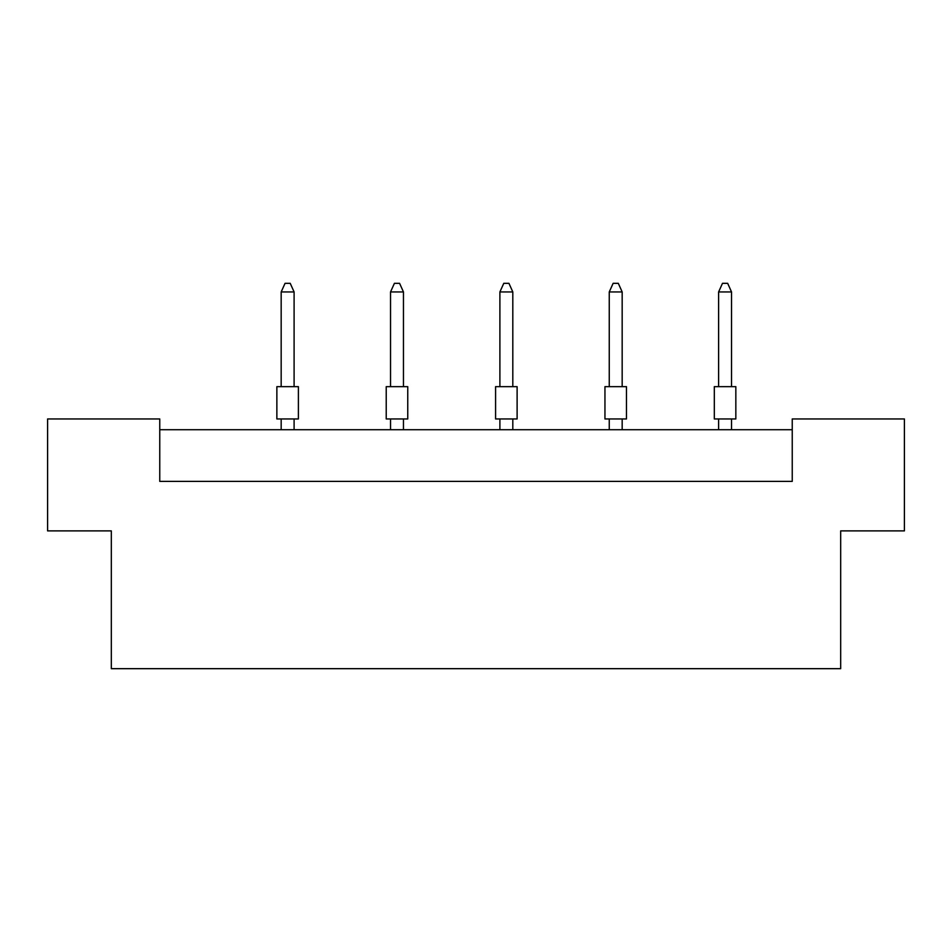 <?xml version="1.0" encoding="UTF-8"?>
<svg xmlns="http://www.w3.org/2000/svg" width="952" height="952" viewBox="0 0 952 952"><rect width="100%" height="100%" fill="white"/><g stroke="black" fill="none" stroke-linecap="round" stroke-linejoin="round"><path stroke-width="1.43" d="M111.324 530.895L47.6 530.895L47.6 418.951L159.757 418.951L159.757 481.379L792.242 481.379L792.242 418.951L904.4 418.951L904.4 530.895L840.676 530.895L840.676 668.673L111.324 668.673L111.324 530.895M792.242 429.721L159.757 429.721M276.865 386.655L298.392 386.655L298.392 418.951L276.865 418.951L276.865 386.655M294.097 386.655L294.097 291.943L281.173 291.943L281.173 386.655M281.173 291.943L285.053 283.327L290.217 283.327L294.097 291.943M281.173 418.951L281.173 429.721M294.097 429.721L294.097 418.951M386.226 386.655L407.753 386.655L407.753 418.951L386.226 418.951L386.226 386.655M403.458 386.655L403.458 291.943L390.534 291.943L390.534 386.655M390.534 291.943L394.414 283.327L399.578 283.327L403.458 291.943M390.534 418.951L390.534 429.721M403.458 429.721L403.458 418.951M495.587 386.655L517.115 386.655L517.115 418.951L495.587 418.951L495.587 386.655M512.807 386.655L512.807 291.943L499.895 291.943L499.895 386.655M499.895 291.943L503.775 283.327L508.939 283.327L512.807 291.943M499.895 418.951L499.895 429.721M512.807 429.721L512.807 418.951M604.948 386.655L626.476 386.655L626.476 418.951L604.948 418.951L604.948 386.655M622.168 386.655L622.168 291.943L609.256 291.943L609.256 386.655M609.256 291.943L613.136 283.327L618.3 283.327L622.168 291.943M609.256 418.951L609.256 429.721M622.168 429.721L622.168 418.951M714.309 386.655L735.837 386.655L735.837 418.951L714.309 418.951L714.309 386.655M731.529 386.655L731.529 291.943L718.617 291.943L718.617 386.655M718.617 291.943L722.497 283.327L727.661 283.327L731.529 291.943M718.617 418.951L718.617 429.721M731.529 429.721L731.529 418.951"/></g></svg>
